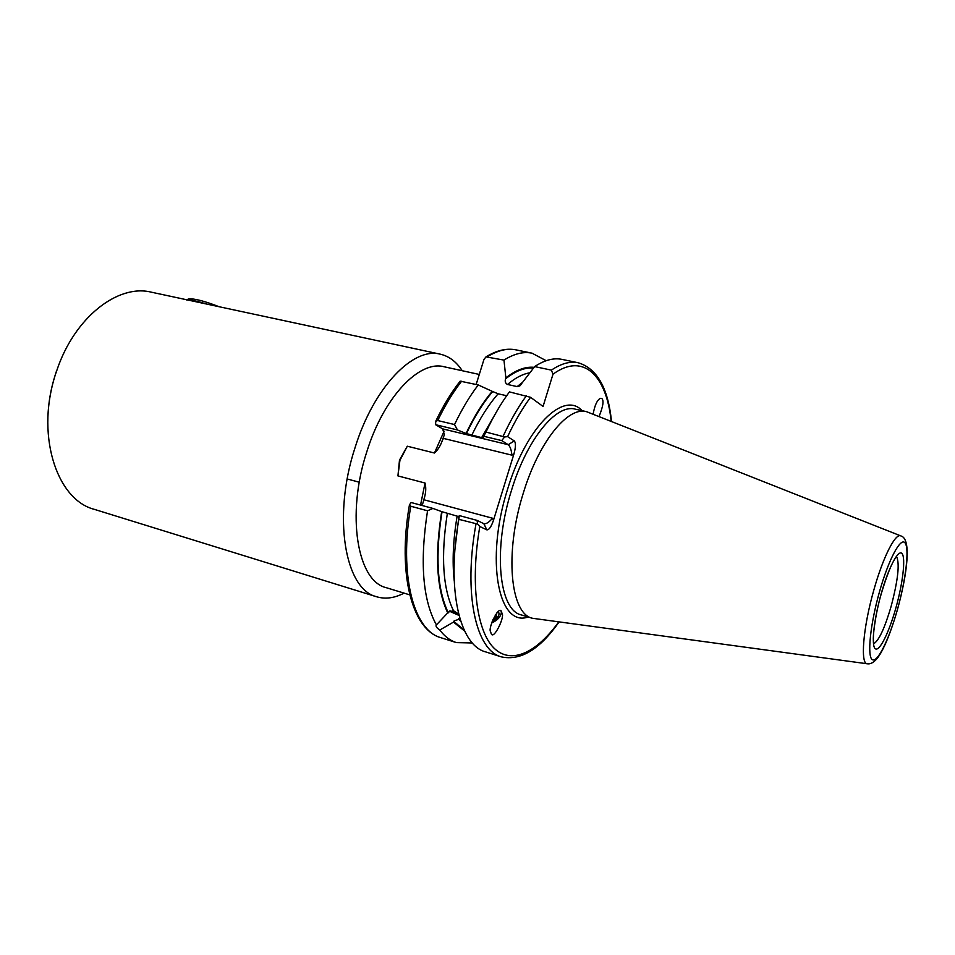 <?xml version="1.0" encoding="UTF-8"?>
<svg xmlns="http://www.w3.org/2000/svg" width="955" height="955" viewBox="0 0 955 955"><rect width="100%" height="100%" fill="white"/><g stroke="black" fill="none" stroke-linecap="round" stroke-linejoin="round"><path stroke-width="1.43" d="M462.244 370.731C456.347 361.694 449.017 356.179 440.243 354.162L151.332 292.182C117.943 283.707 74.204 317.573 56.679 370.862C34.774 432.173 55.748 499.716 94.521 509.409L376.783 596.803C385.426 599.346 394.522 598.117 404.084 593.127M440.243 354.162C413.217 346.82 373.906 387.014 355.153 447.334C332.113 516.894 345.065 589.701 376.783 596.803M479.279 374.456L444.015 366.744C419.472 359.987 383.826 396.85 366.815 451.739C345.925 514.96 357.409 581.297 386.238 587.683L409.755 594.858M458.639 614.041L453.458 610.675L448.516 612.06L436.256 625.059C435.528 626.265 436.698 627.924 439.789 630.025L453.506 622.099L454.126 620.929L459.976 618.9M501.065 611.212L501.339 612.513C500.742 616.763 497.507 620.261 491.646 623.018M490.595 631.709L491.085 633.344C493.198 641.199 505.016 616.87 502.067 613.576L501.542 611.845C499.405 604.026 487.587 628.474 490.595 631.709M599.083 416.44C603.142 406.353 604.049 400.384 601.793 398.533L600.253 398.342C597.03 400.252 594.667 405.505 593.151 414.1M421.215 505.255L422.862 503.273L424.736 496.433C425.978 491.706 426.073 487.241 425.035 483.027L397.937 475.912L399.93 460.346L407.308 446.212L434.453 453.016C437.677 450.08 440.112 446.379 441.759 441.938L444.362 434.692L442.666 428.879L508.239 444.708C510.149 446.439 511.379 449.924 511.928 455.165L443.323 438.369M397.937 475.912L399.488 460.119L407.308 446.212M900.577 535.815L586.477 411.653C567.831 406.197 538.668 441.938 523.173 493.52C504.347 552.921 510.34 613.862 532.436 618.267L867.116 663.761M458.854 516.643L441.664 511.617C434.62 556.013 436.698 589.88 447.895 613.241M453.506 622.099L464.643 631.064M439.789 630.025C444.636 636.448 450.163 640.638 456.359 642.596L472.367 642.966M441.664 511.617L432.913 508.418L427.542 510.794C419.663 561.767 422.611 599.812 436.411 624.904M427.542 510.794L410.805 506.234L409.456 504.801L411.151 502.521L432.913 508.418M534.036 367.329C525.381 366.445 515.987 369.967 505.864 377.882L505.577 378.837C504.753 381.487 505.398 383.373 507.523 384.471L517.18 386.596L519.854 385.892L534.657 366.589L551.381 370.134L552.993 374.193L543.061 406.448L530.562 397.304L509.445 391.896C501.1 403.117 493.281 416.499 485.988 432.066L504.634 436.96L507.606 436.638L514.279 440.912C515.915 442.822 515.807 447.155 513.957 453.9L493.484 520.272C491.216 526.85 488.996 530.049 486.823 529.846L483.827 523.674L477.011 520.38L477.667 524.104L458.877 519.341C446.212 589.163 459.689 645.234 485.462 651.835L501.315 656.861C520.511 661.063 539.742 649.46 559.021 622.051M546.188 360.704L532.042 353.183C523.495 351.404 514.136 353.708 503.965 360.095L505.864 377.882M476.151 384.483L483.958 359.474L485.988 356.884L503.965 360.095M506.675 395.728L498.14 393.806L492.219 391.335C482.824 402.449 474.098 416.487 466.052 433.463L483.672 438.178L483.003 437.545L485.988 432.066M492.219 391.335L478.252 384.961C469.776 395.991 461.862 409.194 454.532 424.557L457.457 429.953L466.052 433.463M478.252 384.961L460.167 381.152C451.357 392.314 443.216 405.696 435.719 421.286L437.724 420.546L454.532 424.557M457.457 429.953L435.611 424.7L435.719 421.286M435.611 424.7L442.666 428.879M486.823 529.846L479.816 526.503L477.667 524.104M458.877 519.341L459.248 515.557L477.011 520.38M551.381 370.134C561.182 363.521 570.123 361.062 578.229 362.757L561.934 359.378C553.673 357.659 544.577 360.059 534.657 366.589M504.634 436.96L501.709 440.589L508.239 444.708L514.279 440.912M501.709 440.589L483.875 436.304M424.736 496.433L424.092 499.811L492.482 518.207C489.306 522.075 486.513 523.937 484.113 523.782L483.827 523.674M56.488 371.065C50.603 388.578 47.69 406.209 47.75 423.936M219.029 306.698C204.454 301.028 194.331 298.426 188.648 298.903L188.231 299.094M207.056 304.179C197.315 301.123 190.558 299.715 186.786 299.966M458.985 615.402L449.339 611.176M458.746 614.507L449.936 610.758M492.183 621.359C498.271 617.885 500.277 614.59 498.212 611.498M495.299 614.841L496.481 616.572L496.588 613.074M496.481 616.572L492.947 619.389M873.73 643.73C878.898 640.674 884.7 628.199 891.134 606.318C898.058 579.983 899.861 563.39 896.542 556.526M582.108 410.674C563.892 390.476 526.301 426.646 507.606 489.163C484.901 560.048 498.57 627.793 528.163 616.978M586.477 411.653L575.208 409.134C556.288 403.619 526.909 439.145 511.45 490.5C492.649 549.638 498.976 610.436 521.382 614.936L532.436 618.267M897.461 609.553C907.429 573.477 911.607 538.513 900.875 535.934C895.587 532.532 883.065 556.956 873.861 589.951C862.998 627.757 860.109 664.608 867.438 663.809C870.733 664.298 874.195 662.233 877.8 657.637C880.224 654.044 880.808 653.578 885.249 644.279C889.594 634.335 893.665 622.791 897.437 609.636M897.425 609.493C905.841 579.613 909.566 548.743 905.101 542.977C900.768 536.722 888.592 559.355 879.424 592.005C870.184 624.582 867.009 656.551 872.297 659.619C877.442 663.164 889.069 639.432 897.425 609.493M895.874 607.989C902.785 583.433 905.794 558.186 902.093 553.673C898.5 548.779 888.616 567.33 881.202 593.724C873.741 620.07 871.103 646.058 875.341 648.767C879.483 651.871 888.998 632.58 895.874 607.989M444.111 431.183L434.453 453.016M458.567 618.828L460.764 621.395M457.111 516.237C453.112 540.1 452.145 561.54 454.198 580.545M447.322 513.575C440.744 556.001 442.786 588.364 453.458 610.675M453.828 621.43L464.142 630.002M442.022 511.785C435.062 555.786 437.127 589.39 448.217 612.585M410.805 506.234C398.713 574.934 413.694 630.598 440.792 637.665L456.359 642.596M529.488 372.856C522.504 374.085 515.187 377.953 507.523 384.471M522.134 382.657L517.18 386.596M533.451 368.033C524.868 367.317 515.569 370.922 505.577 378.837M485.988 356.884C496.672 350.306 506.687 347.966 516.058 349.876C507.356 348.062 497.865 350.306 487.575 356.621M530.562 397.304C522.445 408.239 514.793 421.346 507.606 436.638M526.456 395.692C518.183 406.997 510.424 420.498 503.166 436.172M499.775 406.233L481.463 437.927M498.14 393.806C488.638 404.598 479.804 418.505 471.627 435.552M492.625 391.61C483.206 402.676 474.456 416.69 466.386 433.666M461.587 381.248C453.04 392.195 445.09 405.29 437.724 420.546M475.984 523.997C463.103 594.225 476.032 650.427 501.315 656.861M479.816 526.503C470.135 582.777 476.629 630.742 493.783 647.908C511.021 665.074 536.495 652.922 558.651 622.003M458.901 516.369L455.058 548.361M425.035 483.027L420.546 505.064M611.164 421.227C606.544 375.53 583.41 352.001 552.993 374.193M513.957 453.9L511.928 455.165M492.482 518.207L493.484 520.272M881.25 593.783C886.825 575.352 891.576 563.426 895.48 557.995L896.494 556.192M347.214 478.98L359.295 482.227M516.058 349.876L532.042 353.183M458.412 522.003L458.913 518.875M440.792 637.665C411.88 629.679 397.328 573.287 409.456 504.801M578.229 362.757C597.018 368.499 608.108 388.028 611.498 421.358M519.854 385.892L520.487 385.354M441.759 441.938L443.359 438.381M881.226 593.867C874.864 615.665 872.727 638.298 873.419 639.91L873.527 643.992M188.648 298.903L186.512 299.894"/></g></svg>
